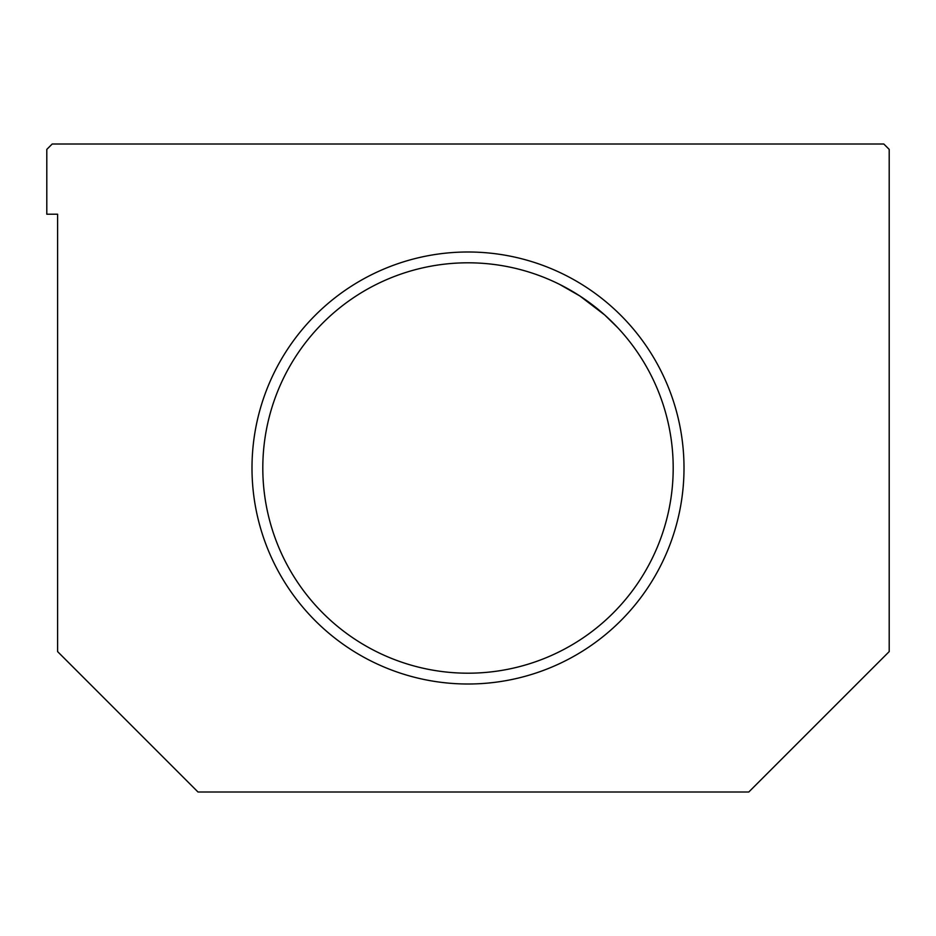 <?xml version="1.0" encoding="UTF-8"?>
<svg xmlns="http://www.w3.org/2000/svg" width="936" height="936" viewBox="0 0 936 936"><rect width="100%" height="100%" fill="white"/><g stroke="black" fill="none" stroke-linecap="round" stroke-linejoin="round"><path stroke-width="1.4" d="M468 251.995A216.005 216.005 0 0 0 251.995 468A216.005 216.005 0 0 0 468 684.005A216.005 216.005 0 0 0 684.005 468A216.005 216.005 0 0 0 468 251.995A216.005 216.005 0 0 1 684.005 468A216.005 216.005 0 0 1 468 684.005A216.005 216.005 0 0 1 251.995 468A216.005 216.005 0 0 1 468 251.995M468 262.805A205.195 205.195 0 0 0 262.805 468A205.195 205.195 0 0 0 468 673.195A205.195 205.195 0 0 0 673.195 468A205.195 205.195 0 0 0 468 262.805A205.195 205.195 0 0 1 673.195 468A205.195 205.195 0 0 1 468 673.195A205.195 205.195 0 0 1 262.805 468A205.195 205.195 0 0 1 468 262.805M559.611 284.392L579.852 295.963L604.75 314.999L579.852 295.963M617.69 327.647L604.75 314.999L617.69 327.647M889.2 651.596L748.8 791.996L197.999 791.996L57.599 651.596L57.599 214.204L46.8 214.204L46.8 149.397L52.205 144.004L883.795 144.004L889.2 149.397L889.2 651.596L889.2 149.397L883.795 144.004L52.205 144.004L46.8 149.397L46.8 214.204L57.599 214.204L57.599 651.596L197.999 791.996L748.8 791.996L889.2 651.596"/></g></svg>
